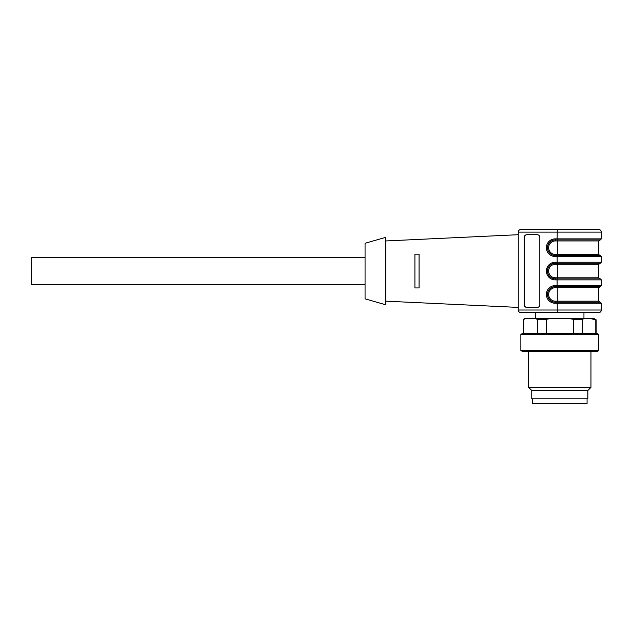 <?xml version="1.0" encoding="UTF-8"?>
<svg xmlns="http://www.w3.org/2000/svg" width="633" height="633" viewBox="0 0 633 633"><rect width="100%" height="100%" fill="white"/><g stroke="black" fill="none" stroke-linecap="round" stroke-linejoin="round"><path stroke-width="0.95" d="M365.059 284.565L31.65 284.565L31.65 257.56L365.059 257.56M535.653 318.32L535.653 312.607L598.755 312.607L520.856 312.607C519.282 312.449 518.411 311.586 518.261 310.012C518.411 311.586 519.282 312.449 520.856 312.607M526.965 307.409A2.595 2.587 90 0 1 524.369 304.813L524.369 237.304A2.595 2.587 90 0 1 526.965 234.708M537.227 307.409L526.862 307.409A2.595 2.587 90 0 1 524.266 304.813L524.266 237.304A2.595 2.587 90 0 1 526.862 234.708L537.227 234.708A2.595 2.587 90 0 1 539.814 237.304L539.814 304.813A2.595 2.587 90 0 1 537.227 307.409M419.07 254.181L414.916 254.181L419.07 254.181L419.07 287.936L414.916 287.936L414.916 254.181M419.07 287.936L414.916 287.936M365.059 243.278L365.059 298.839L385.829 304.813L385.829 237.304L365.059 243.278M385.829 240.951L518.261 234.708M599.791 239.899L557.23 239.899L557.293 240.936L598.755 240.936L600.313 239.899L557.19 239.899L557.127 238.863L601.35 238.863L600.313 239.899M555.307 255.479L555.212 256.515A8.83 8.807 90 0 1 546.398 247.693A8.83 8.807 90 0 1 555.212 238.863L555.307 239.899A7.794 7.77 90 0 0 547.537 247.693A7.794 7.77 90 0 0 555.307 255.479L555.378 254.442A6.749 6.734 90 0 1 548.637 247.693A6.749 6.734 90 0 1 555.378 240.936L557.293 240.936L557.293 254.442L555.378 254.442M557.19 255.479L557.127 256.515L601.35 256.515L600.313 255.479L555.276 255.479A7.794 7.77 -90 0 1 547.505 247.693A7.794 7.77 -90 0 1 555.276 239.899L557.19 239.899M557.293 229.51L598.755 229.51L520.856 229.51L557.293 229.51L557.127 238.863L555.212 238.863M520.856 229.51C519.282 229.668 518.411 230.539 518.261 232.113C518.411 230.539 519.282 229.668 520.856 229.51M601.35 238.863L601.35 232.113L518.261 232.113L518.261 310.012L601.35 310.012C601.2 311.586 600.329 312.449 598.755 312.607M557.19 278.852L557.127 279.889L601.35 279.889L600.313 278.852L555.276 278.852A7.794 7.77 -90 0 1 547.505 271.059A7.794 7.77 -90 0 1 555.276 263.273L600.313 263.273L598.755 264.309L557.293 264.309L557.23 263.273M555.378 264.309L555.307 263.273A7.794 7.77 90 0 0 547.537 271.059A7.794 7.77 90 0 0 555.307 278.852L555.378 277.808A6.749 6.734 90 0 1 548.637 271.059A6.749 6.734 90 0 1 555.378 264.309L557.293 264.309L557.293 277.808L555.378 277.808M599.791 286.638L557.23 286.638L557.293 301.181L555.378 301.181A6.749 6.734 90 0 1 548.637 294.432A6.749 6.734 90 0 1 555.378 287.675L598.755 287.675L600.313 286.638L555.276 286.638L557.19 286.638L557.127 285.602L601.35 285.602L600.313 286.638M555.378 301.181L555.276 302.218A7.794 7.77 -90 0 1 547.505 294.432A7.794 7.77 -90 0 1 555.276 286.638L555.378 287.675M557.23 302.218L557.293 301.181L598.755 301.181L600.313 302.218L555.276 302.218L555.212 303.254A8.83 8.807 90 0 1 546.398 294.432A8.83 8.807 90 0 1 555.212 285.602L557.127 285.602L557.127 279.889L555.212 279.889A8.83 8.807 90 0 1 546.398 271.059A8.83 8.807 90 0 1 555.212 262.228L601.35 262.228L600.313 263.273M532.543 398.814L532.543 403.49L587.068 403.49L587.068 398.814M587.851 390.506L587.851 398.814L531.76 398.814L531.76 390.506L528.642 387.388L590.961 387.388L587.851 390.506L531.76 390.506M596.951 351.552L522.652 351.552L520.856 350.516L598.755 350.516L596.951 351.552M520.856 334.414L522.652 333.377L596.951 333.377L598.755 334.414L520.856 334.414L520.856 350.516M589.038 318.32L593.556 318.32L596.159 319.815L589.038 318.32L585.114 318.32L582.289 319.301L582.289 333.377M595.788 333.377L595.788 319.815M582.289 319.301L573.3 319.301L567.651 318.32L551.96 318.32L546.311 319.301L546.311 333.377M573.3 333.377L573.3 319.301M546.311 319.301L537.314 319.301L534.489 318.32L526.648 318.32L523.823 319.301L523.823 333.377M537.314 333.377L537.314 319.301M523.823 319.301L523.451 333.377M585.114 318.32L567.651 318.32M551.96 318.32L534.489 318.32M526.648 318.32L525.145 318.32L523.451 319.301M583.95 318.32L583.95 312.607M598.755 240.936L598.755 254.442L557.293 254.442L557.23 255.479M555.378 240.936L555.307 239.899M557.19 263.273L557.127 256.515L555.212 256.515M598.755 264.309L598.755 277.808L557.293 277.808L557.23 278.852M555.212 279.889L555.276 278.852M555.276 263.273L555.212 262.228M557.19 302.218L557.293 312.607M600.313 302.218L601.35 303.254L555.212 303.254M555.307 302.218A7.794 7.77 90 0 1 547.537 294.432A7.794 7.77 90 0 1 555.307 286.638M555.276 286.638L555.212 285.602M385.829 301.166L518.261 307.409M598.755 254.442L599.791 255.479M601.35 232.113C601.2 230.531 600.329 229.668 598.755 229.51M601.35 279.889L601.35 285.602M601.35 256.515L601.35 262.228M598.755 277.808L599.791 278.852M598.755 301.181L598.755 287.675M601.35 303.254L601.35 310.012M528.642 351.552L528.642 387.388M590.961 351.552L590.961 387.388M598.755 334.414L598.755 350.516M596.159 319.815L596.159 333.377"/></g></svg>
